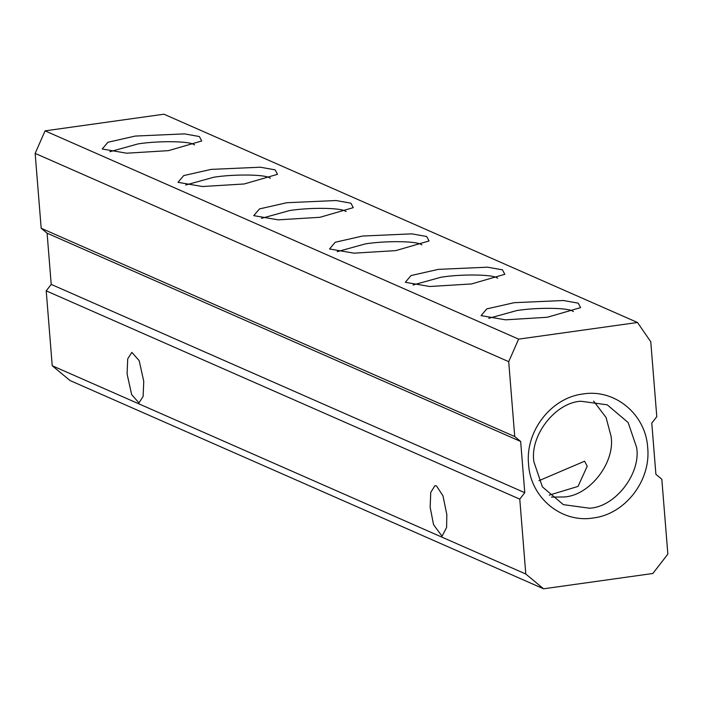 <?xml version="1.0" encoding="UTF-8"?>
<svg xmlns="http://www.w3.org/2000/svg" width="703" height="703" viewBox="0 0 703 703"><rect width="100%" height="100%" fill="white"/><g stroke="black" fill="none" stroke-linecap="round" stroke-linejoin="round"><path stroke-width="1.05" d="M430.157 507.267L433.558 524.693L442.038 536.213L446.598 527.514L446.827 514.596L442.96 495.826L436.484 485.896L434.955 485.659L430.746 492.364L430.157 507.267M143.755 381.298L143.122 396.413L138.957 402.907L131.654 394.585L127.085 373.97L127.709 358.855L131.874 352.361L139.176 360.674L143.755 381.298M525.791 574.026L519.772 499.139L46.213 290.857L52.233 365.745L525.791 574.026L543.56 588.798L652.832 573.49L667.85 554.122L661.822 479.235L655.899 474.314L651.786 423.109L656.787 416.651L650.767 341.763L637.489 322.484L518.621 339.136L508.708 361.667L514.737 436.554L520.659 441.475L524.772 492.68L51.214 284.399L46.213 290.857M519.772 499.139L524.772 492.68M647.683 447.635C651.163 480.65 625.002 514.385 593.112 517.988C561.363 523.304 530.413 497.575 528.568 464.323C525.088 431.299 551.249 397.564 583.139 393.961C614.888 388.645 645.837 414.383 647.683 447.635M52.233 365.745L70.001 380.516L543.56 588.798M637.489 322.484L163.931 114.202L45.062 130.855L35.15 153.386L41.178 228.273L47.101 233.194L51.214 284.399M520.659 441.475L47.101 233.194M533.928 461.924C529.5 435.781 555.379 402.415 580.986 401.246L607.234 404.814L628.157 422.565L636.646 447.53C641.066 473.673 615.187 507.039 589.589 508.207L563.331 504.64L542.408 486.889L533.928 461.924M508.708 361.667L35.15 153.386M41.178 228.273L514.737 436.554M518.621 339.136L45.062 130.855M514.121 302.694L563.393 300.506L578.226 303.169L580.59 307.615L547.277 317.273L505.545 319.821L481.072 315.621L486.792 308.889L514.121 302.694M471.502 283.95L429.779 286.499L405.306 282.298L411.027 275.558L438.356 269.372L487.627 267.184L502.46 269.838L504.816 274.293L471.502 283.95M395.736 250.619L354.004 253.168L329.54 248.976L335.252 242.236L362.581 236.041L411.853 233.853L426.686 236.516L429.05 240.962L395.736 250.619M319.962 217.297L278.239 219.846L253.765 215.645L259.486 208.914L286.815 202.719L336.087 200.531L350.92 203.193L353.275 207.64L319.962 217.297M244.196 183.975L202.464 186.523L178 182.323L183.72 175.592L211.049 169.397L260.321 167.209L275.145 169.862L277.509 174.318L244.196 183.975M168.43 150.644L126.698 153.201L102.225 149.001L107.946 142.261L135.275 136.066L184.546 133.878L199.38 136.54L201.735 140.987L168.43 150.644M488.743 318.327L516.951 310.524C536.714 307.378 567.268 307.659 572.497 311.034L573.446 311.517M412.977 285.005L441.176 277.193C460.948 274.056 491.494 274.337 496.731 277.703L497.68 278.186M337.212 251.674L365.411 243.871C385.174 240.734 415.728 241.006 420.956 244.38L421.905 244.864M261.437 218.352L289.636 210.548C309.408 207.403 339.962 207.684 345.191 211.058L346.14 211.541M185.671 185.03L213.87 177.218C233.642 174.08 264.187 174.362 269.425 177.727L270.365 178.211M109.896 151.707L138.096 143.895C157.867 140.758 188.422 141.039 193.65 144.405L194.599 144.888M538.92 480.703L584.58 461.221L587.207 466.23L578.024 486.406L549.236 495.14M593.604 401.105L606.056 417.468L611.065 436.282C615.494 462.425 589.615 495.791 564.017 496.959L551.389 497.1"/></g></svg>
